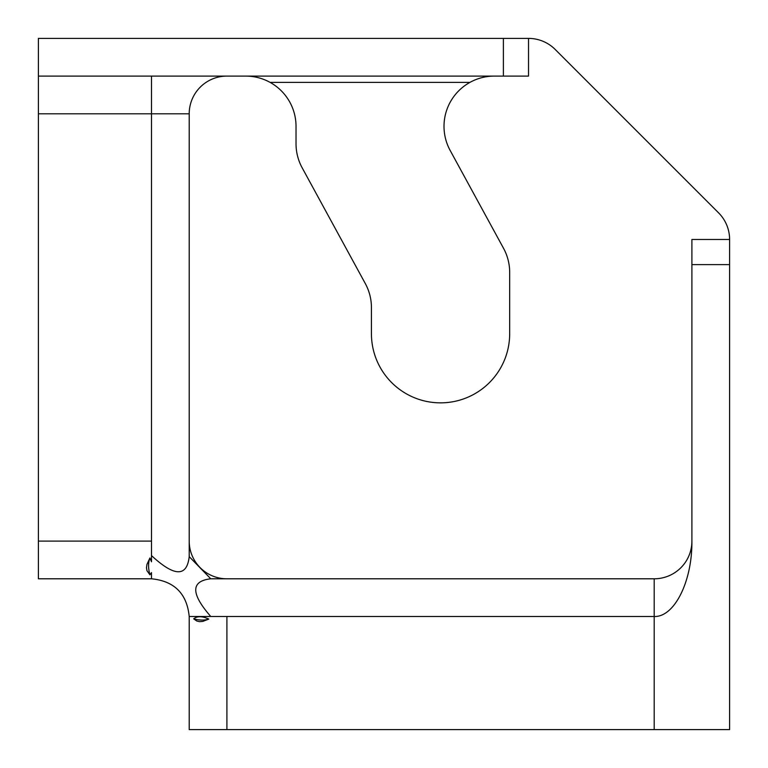 <?xml version="1.0" encoding="UTF-8"?>
<svg xmlns="http://www.w3.org/2000/svg" width="768" height="768" viewBox="0 0 768 768"><rect width="100%" height="100%" fill="white"/><g stroke="black" fill="none" stroke-linecap="round" stroke-linejoin="round"><path stroke-width="1.15" d="M151.507 572.602L149.923 574.81L146.957 570.691L146.486 567.754L146.957 564.432L149.923 557.962L151.507 561.792L151.507 555.6C174.365 576.806 186.931 577.152 189.206 556.637L210.768 578.794C190.742 581.069 190.742 593.635 210.768 616.493L189.206 616.493C186.931 593.635 174.365 581.069 151.507 578.794L151.507 572.602M149.923 557.962A43.987 25.162 -134.2 0 0 149.923 574.81M193.67 618.835C197.232 615.955 202.272 616.042 208.781 619.094L202.819 621.408L199.603 621.658L196.762 621.014L193.67 618.835A43.987 25.162 -134.2 0 0 208.781 619.094M38.4 76.099L38.4 38.4L503.386 38.4L503.386 76.099L38.4 76.099L38.4 578.794L151.507 578.794M151.507 555.6L151.507 541.094L38.4 541.094M210.768 578.794L226.906 578.794A37.699 37.699 0 0 1 189.206 541.094L189.206 556.637M189.206 616.493L189.206 729.6L226.906 729.6L226.906 616.493L210.768 616.493M270.096 82.387L469.949 82.387M189.206 541.094L189.206 113.808A37.699 37.699 0 0 1 226.906 76.099L245.76 76.099A50.266 50.266 0 0 1 296.026 126.374L296.026 143.741A50.266 50.266 0 0 0 302.17 167.818L365.299 283.546A50.266 50.266 0 0 1 371.434 307.622L371.434 333.734A69.12 69.12 0 0 0 440.554 402.854A69.12 69.12 0 0 0 509.674 333.734L509.674 272.371A50.266 50.266 0 0 0 503.539 248.304L450.154 150.442A50.266 50.266 0 0 1 494.285 76.099L528.528 76.099L528.528 38.4A37.699 37.699 0 0 1 555.178 49.44L718.56 212.822A37.699 37.699 0 0 1 729.6 239.472L691.901 239.472L691.901 541.094A37.699 37.699 0 0 1 654.192 578.794L226.906 578.794M226.906 76.099L151.507 76.099L151.507 541.094M691.901 527.27L691.901 541.094C692.323 581.395 674.352 617.338 654.192 616.493L654.192 578.794M729.6 239.472L729.6 264.614L691.901 264.614L691.901 300.432M691.901 354.47L691.901 429.245M226.906 729.6L729.6 729.6L729.6 264.614M528.518 38.4L504.029 38.4M503.386 38.4L504.019 38.4M226.906 616.493L654.192 616.493L654.192 729.6M189.206 113.808L38.4 113.808"/></g></svg>
